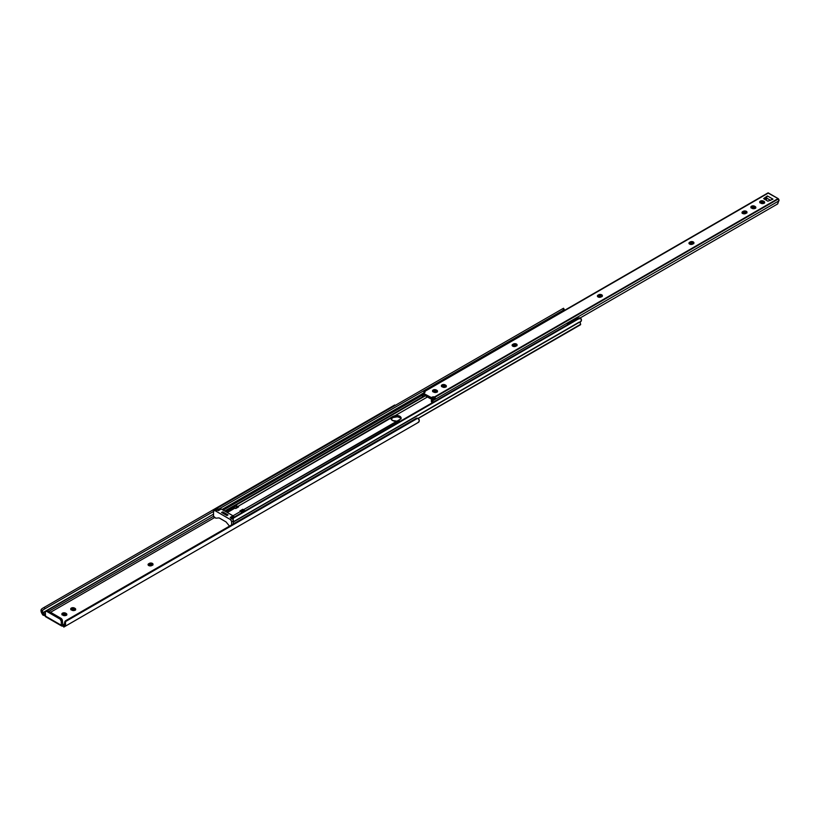 <?xml version="1.0" encoding="UTF-8"?>
<svg xmlns="http://www.w3.org/2000/svg" width="820" height="820" viewBox="0 0 820 820"><rect width="100%" height="100%" fill="white"/><g stroke="black" fill="none" stroke-linecap="round" stroke-linejoin="round"><path stroke-width="1.23" d="M152.735 564.949A2.214 1.281 0 0 0 149.26 564.693L149.26 563.401A2.214 1.281 180 0 1 151.669 563.125A2.214 1.281 180 0 1 153.043 564.314A2.214 1.281 180 0 1 152.387 565.216L151.833 565.534A2.214 1.281 180 0 1 148.697 565.534L151.495 565.697L153.002 564.057L151.669 563.125L149.588 563.248L148.092 564.385L148.697 565.534A2.214 1.281 180 0 1 148.051 564.631A2.214 1.281 180 0 1 148.697 563.729L148.697 565.011L150.829 564.314L152.868 565.103M42.753 613.104L213.518 514.15L42.589 612.837A2.347 1.353 60 0 1 42.353 612.335L42.24 610.808L43.347 609.691L213.518 511.444L43.347 609.691L213.518 511.444L45.018 608.727L44.229 607.364L393.743 405.572L394.041 406.095L393.743 405.572L42.558 608.327L44.229 607.364L45.018 608.727L42.671 610.182L42.353 612.335L41.195 609.557L41.994 608.686L41.031 610.049L41.799 613.288A3.915 2.265 60 0 1 41.031 610.049L42.353 612.335A2.347 1.353 60 0 0 42.589 612.837L42.753 614.928A3.936 2.276 60 0 1 42.722 614.877A3.936 2.276 -120 0 0 42.753 614.928L42.753 613.104L44.208 614.016L42.753 613.104M213.538 516.251L48.862 611.32L213.538 516.251L213.518 511.393L213.518 516.057A0.984 0.564 60 0 0 214.215 517.256L215.721 518.127L213.538 516.221M45.274 613.401L44.208 614.016L45.274 613.401M45.684 611.249A1.968 1.138 60 0 1 46.668 611.341L47.785 610.695A1.968 1.138 -120 0 0 46.801 610.603L45.684 611.249A1.968 1.138 60 0 0 45.274 612.14L45.274 616.005L61.285 625.25L61.285 621.386L60.167 619.161L46.391 611.218L45.305 611.843L45.551 616.691A1.578 0.912 120 0 1 45.274 616.005L61.285 625.25L61.285 621.386L62.402 620.75L62.75 624.409L62.299 620.074L61.285 618.526L47.785 610.695L46.627 610.746M63.847 627.064L418.446 422.341L63.847 627.064A3.936 2.276 60 0 1 63.816 627.085L63.816 625.27L63.816 627.085A3.936 2.276 -120 0 0 63.847 627.064L65.559 624.973L65.528 624.194L64.216 624.963A2.347 1.353 60 0 1 63.97 625.178L63.007 624.932L64.503 624.071L64.216 624.963A2.347 1.353 60 0 1 63.97 625.178L63.755 626.951M44.997 614.395L44.208 614.016L44.649 615.666L42.753 614.928L43.081 613.37L43.081 615.154L44.649 615.666L44.997 614.395M214.676 517.522L50.532 612.294L214.676 517.522M394.738 404.998L393.743 405.572L394.738 404.998M41.799 613.288L42.722 614.877L41.799 613.288M62.955 626.213A1.281 0.738 180 0 1 63.007 626.224A1.281 0.738 0 0 0 62.955 626.213L61.572 625.937L61.572 625.086L62.75 624.409L61.572 625.086A1.281 0.738 180 0 1 63.007 624.932L61.572 625.086L61.572 625.937L61.285 625.25A1.578 0.912 -60 0 0 61.572 625.937L61.572 625.937M70.868 609.762L72.918 608.973L75.522 610.09M62.023 614.867L64.073 614.077L66.676 615.195M66.512 620.227L64.729 622.031L64.216 624.963L65.528 624.194L65.518 621.58A2.952 2.409 -120 0 1 66.512 620.227L416.017 418.436A2.952 2.409 -120 0 1 417.687 418.251L65.518 621.58L65.528 624.194A3.915 2.265 60 0 1 64.759 626.541L418.446 422.341A3.915 2.265 -120 0 0 419.225 419.994L417.687 418.251L65.887 620.781L416.017 418.436L417.687 418.251L419.061 419.409L419.122 421.449L417.534 422.864M65.723 620.678A2.952 2.409 60 0 0 64.729 622.031L64.503 624.082L63.007 624.932L63.755 625.26M75.389 609.936A2.214 1.281 0 0 0 75.04 609.67L75.04 608.389A2.214 1.281 180 0 1 75.686 609.291A2.214 1.281 180 0 1 74.323 610.47A2.214 1.281 180 0 1 71.904 610.193L71.35 609.875A2.214 1.281 180 0 1 70.704 608.973A2.214 1.281 180 0 1 72.068 607.784A2.214 1.281 180 0 1 74.487 608.061L72.068 607.784L70.704 608.973L73.041 610.541L75.317 609.998L75.317 608.583L74.487 608.061L74.487 609.352A2.214 1.281 0 0 0 71.002 609.608M66.543 615.041A2.214 1.281 0 0 0 66.194 614.774L66.194 613.493A2.214 1.281 180 0 1 66.85 614.395A2.214 1.281 180 0 1 65.477 615.574A2.214 1.281 180 0 1 63.068 615.297L66.471 615.102L66.799 614.149L65.641 613.165L62.504 613.165L61.859 614.077L62.504 614.979A2.214 1.281 180 0 1 61.859 614.077A2.214 1.281 180 0 1 63.222 612.889A2.214 1.281 180 0 1 65.641 613.165L65.641 614.457A2.214 1.281 0 0 0 62.156 614.713M62.853 626.193L61.807 626.049M63.755 625.301L63.755 627.095M46.668 611.341L59.891 618.977L61.008 618.331L47.785 610.695L46.668 611.341M61.008 618.331L59.891 618.977A1.968 1.138 60 0 1 61.285 621.386L62.402 620.75A1.968 1.138 -120 0 0 61.008 618.331M65.641 614.457L65.641 613.165L66.194 613.493L66.194 614.774L65.641 614.457M74.487 609.352L74.487 608.061L75.04 608.389L75.04 609.67L74.487 609.352M148.697 565.011L149.26 563.401L148.697 565.011M244.186 511.383L242.792 510.378L242.792 509.281L243.55 509.722L399.063 420.506L401.134 418.138A4.674 2.696 180 0 1 400.99 418.825L396.921 421.172A4.674 2.696 180 0 1 392.452 420.465L396.921 421.172L243.55 509.722L245.293 511.26M401.134 418.138L399.309 416.017L395.291 415.535L427.445 396.972L395.291 415.535A4.674 2.696 180 0 1 401.134 418.159M435.194 392.503L436.814 391.57L435.194 392.503M444.04 387.399L445.649 386.466L444.04 387.399M514.837 346.522L516.651 345.476L514.837 346.522M237.503 507.508L236.672 507.406L236.119 505.96L238.62 506.873L235.76 508.513L232.982 507.641L235.832 505.991L233.116 507.631L235.842 506.063L237.503 507.508L235.535 508.379L237.503 507.508M242.443 512.91L239.942 510.932L242.792 509.281L242.792 510.378L240.885 511.485L242.792 510.378L243.632 510.86L241.613 512.029L243.632 510.86L244.165 511.362M242.125 512.541A4.92 2.839 -120 0 0 240.701 511.362L239.942 510.932L242.792 509.281L243.55 509.722A4.92 2.839 60 0 1 244.975 510.891M391.171 419.317L392.452 417.933L392.452 416.683L391.089 418.579A4.674 2.696 180 0 1 391.232 417.882L237.861 506.432L238.62 506.873L235.76 508.513L235.002 508.082L227.314 512.52L235.002 508.082A4.92 2.839 -120 0 0 233.269 507.611L236.119 505.96A4.92 2.839 60 0 1 237.861 506.432L393.149 416.283L395.291 415.535L393.149 416.283L393.149 417.534L397.372 416.796L399.76 417.534L401.041 418.917M514.981 344.964L512.818 346.214L514.981 344.964M444.173 385.851L442.359 386.896L444.173 385.851M435.328 390.955L433.513 392.001L435.328 390.955M226.781 515.472L221.636 512.5M240.701 511.362L233.003 515.811L240.701 511.362M391.089 418.579L392.452 420.465A4.674 2.696 180 0 1 391.078 418.559L391.078 418.559M233.269 507.611L226.043 511.782L233.269 507.611M401 418.794A4.674 2.696 0 0 0 397.71 416.837A4.674 2.696 0 0 0 393.149 417.534L392.452 417.933L393.149 416.283L392.452 417.933A4.674 2.696 0 0 0 391.222 419.204M580.324 324.689L418.046 418.384L580.57 324.72L580.222 322.26L581.421 320.231L580.232 317.924L233.034 518.373L233.054 519.593L233.71 517.399L579.043 318.016L580.232 317.924L233.034 518.373A1.968 1.609 -120 0 1 233.71 517.399L232.244 518.834M233.71 517.399L579.043 318.016A1.968 1.609 -120 0 1 580.232 317.924L581.267 319.011A3.526 2.04 -120 0 1 581.195 321.204L233.362 522.012L580.673 321.542A2.347 1.353 -120 0 0 580.673 324.248L418.046 418.384M225.254 511.331L422.956 397.198L225.254 511.331M224.762 511.044L422.659 396.788L224.762 511.044M422.023 395.342L223.183 510.142L422.023 395.342M222.035 509.476L421.644 394.235L222.035 509.476M217.3 509.958L564.047 309.765L218.274 509.394L217.484 508.031L562.817 308.648L563.606 310.011L562.817 308.648L216.296 508.718L217.484 508.031L218.274 509.394L217.085 510.081M563.504 308.258L562.817 308.648L563.504 308.258M232.931 517.851A1.968 1.609 60 0 0 232.296 518.66M227.888 514.827L222.753 511.864M221.769 512.551L226.648 515.36L227.755 514.724L222.886 511.905L221.779 512.541M227.95 514.898L226.648 515.36M236.672 507.406L235.258 508.226L236.672 507.406M233.116 507.631L235.842 506.063L233.126 507.621M219.668 508.779L217.73 510.204L220.262 508.748L221.215 509.005L232.972 515.79L230.195 517.399L231.968 518.424L230.225 519.429A1.968 1.138 60 0 1 231.619 521.838L233.362 520.833A1.968 1.138 -120 0 0 231.968 518.424L230.225 519.429L214.912 510.583L216.654 509.579A1.968 1.138 -120 0 0 215.67 509.486L218.438 510.614L221.215 509.005L232.972 515.79L230.195 517.399L232.952 519.47M215.496 509.63L213.518 511.393A1.968 1.138 60 0 1 213.928 510.491A1.968 1.138 60 0 1 214.912 510.583L230.502 519.613L231.599 521.51L231.619 524.892L231.619 521.838L233.362 520.833L233.362 523.888L233.126 519.808M229.415 526.04L226.156 522.032L229.415 526.04M225.982 521.879L219.165 517.943L225.982 521.879M218.991 517.902L215.896 518.178L218.991 517.902M213.928 510.491L216.654 509.579L218.438 510.614L221.215 509.005L220.262 508.748A1.968 1.138 -120 0 0 219.637 508.8L216.849 510.409M226.955 515.534L228.001 514.929L226.955 515.534M222.825 511.936L221.523 512.397L222.825 511.936M234.315 517.051A1.968 1.138 -120 0 0 233.936 516.641L232.972 515.79L233.936 516.641L231.404 518.096L233.936 516.641L234.346 517.092M554.341 315.331L564.959 310.124A1.917 1.107 120 0 0 564.109 310.267A1.917 1.107 60 0 1 564.375 310.452A1.917 1.107 -120 0 0 564.109 310.267L555.027 315.515A1.917 1.107 60 0 1 555.294 315.7M578.858 318.129L578.787 318.088A1.917 1.107 120 0 0 577.823 318.18A1.917 1.107 60 0 1 578.233 318.488A1.917 1.107 -120 0 0 577.823 318.18L568.742 323.428A1.917 1.107 60 0 1 569.141 323.736M554.402 315.331A1.917 1.107 60 0 1 555.027 315.515L555.447 315.833M567.45 324.751L567.942 323.275L569.203 323.797M564.109 310.267A1.917 1.107 -120 0 0 563.494 310.083L564.109 310.267M567.44 324.72A1.917 1.107 60 0 1 567.778 323.336A1.917 1.107 60 0 1 568.742 323.428L577.823 318.18A1.917 1.107 -120 0 0 576.87 318.088L579.186 318.97L577.823 318.18M742.664 213.456L745.79 213.456A2.214 1.281 180 0 1 742.664 213.456L742.664 213.456A2.214 1.281 180 0 1 742.008 212.544L742.664 213.456M693.648 243.499A2.214 1.281 0 0 0 690.163 243.243L690.163 241.951A2.214 1.281 180 0 1 692.582 241.674A2.214 1.281 180 0 1 693.945 242.853A2.214 1.281 180 0 1 693.3 243.765L692.736 244.083A2.214 1.281 180 0 1 689.61 244.083L692.408 244.237L693.904 242.607L692.582 241.674L690.501 241.797L689.005 242.925L689.61 244.083A2.214 1.281 180 0 1 688.954 243.181A2.214 1.281 180 0 1 689.61 242.269L689.61 243.56L691.731 242.863L693.781 243.653M602.095 296.358A2.214 1.281 0 0 0 598.61 296.092L598.61 294.81A2.214 1.281 180 0 1 601.019 294.534A2.214 1.281 180 0 1 602.393 295.712A2.214 1.281 180 0 1 601.747 296.614L601.183 296.942A2.214 1.281 180 0 1 598.057 296.942L600.845 297.096L602.351 295.466L601.019 294.534L598.948 294.646L597.442 295.784L598.057 296.942A2.214 1.281 180 0 1 597.401 296.04A2.214 1.281 180 0 1 598.057 295.128L598.057 296.42L600.178 295.723L602.218 296.512M516.805 345.599A2.214 1.281 0 0 0 513.32 345.343L513.32 344.051A2.214 1.281 180 0 1 515.739 343.775A2.214 1.281 180 0 1 517.102 344.953A2.214 1.281 180 0 1 516.457 345.856L515.893 346.183A2.214 1.281 180 0 1 512.766 346.183L515.565 346.337L517.061 344.707L515.739 343.775L513.658 343.898L512.162 345.025L512.766 346.183A2.214 1.281 180 0 1 512.111 345.281A2.214 1.281 180 0 1 512.766 344.369L512.766 345.661L514.888 344.964L516.938 345.753M423.663 394.543L430.695 398.848L433.718 398.582L433.206 398.13A1.968 1.138 0 0 0 432.089 398.448L431.392 398.848L431.392 397.567L423.663 393.477L424.955 392.288L424.791 391.396L768.432 192.997L778.088 198.573L434.446 396.972L431.392 397.567L432.089 397.167L432.089 398.448L432.089 397.167A1.968 1.138 180 0 1 434.446 396.972L434.866 397.29A1.64 0.943 60 0 1 435.297 399.248L778.887 200.879A1.64 0.943 -120 0 0 778.457 198.901L434.866 397.28L778.457 198.901A0.984 0.564 -120 0 0 778.088 198.573L434.446 396.972L434.866 398.766L435.297 399.248L778.887 200.879A1.958 1.127 -120 0 0 778.672 201.074L777.534 204.006L580.232 317.924L777.093 204.262M759.863 202.817L762.344 202.048L764.517 203.135M751.028 207.921L753.498 207.152L755.671 208.239M742.182 213.343L744.355 212.257L746.835 213.026M441.549 386.589L443.589 385.8L446.193 386.917M432.704 391.693L434.754 390.904L437.357 392.021M764.394 199.209L766.362 197.917L764.394 199.209M764.383 202.981A2.214 1.281 0 0 0 764.035 202.724L764.035 201.433A2.214 1.281 180 0 1 764.681 202.335A2.214 1.281 180 0 1 763.317 203.524A2.214 1.281 180 0 1 760.899 203.237L764.312 203.052L764.64 202.089L763.481 201.115L760.345 201.115L759.699 202.017L760.345 202.919A2.214 1.281 180 0 1 759.699 202.017A2.214 1.281 180 0 1 761.062 200.838A2.214 1.281 180 0 1 763.481 201.115L763.481 202.397A2.214 1.281 0 0 0 759.996 202.663M755.538 208.085A2.214 1.281 0 0 0 755.189 207.829L755.189 206.537A2.214 1.281 180 0 1 755.845 207.439A2.214 1.281 180 0 1 754.472 208.628A2.214 1.281 180 0 1 752.063 208.352L755.189 208.352L755.845 207.439L755.189 206.537L751.837 206.056L750.894 206.876L751.499 208.024A2.214 1.281 180 0 1 750.853 207.122A2.214 1.281 180 0 1 752.217 205.943A2.214 1.281 180 0 1 754.636 206.22L754.636 207.501A2.214 1.281 0 0 0 751.151 207.767M746.702 212.872A2.214 1.281 0 0 0 743.217 212.605L743.217 211.324A2.214 1.281 180 0 1 745.636 211.047A2.214 1.281 180 0 1 746.999 212.226A2.214 1.281 180 0 1 746.354 213.128L746.835 211.734L745.216 210.976L743.217 211.324L742.008 212.544A2.214 1.281 180 0 1 742.664 211.642L742.664 212.933A2.214 1.281 0 0 0 742.315 213.19M446.059 386.763A2.214 1.281 0 0 0 445.711 386.497L445.711 385.215A2.214 1.281 180 0 1 446.367 386.117A2.214 1.281 180 0 1 444.993 387.296A2.214 1.281 180 0 1 442.585 387.019L445.988 386.825L446.326 385.871L445.157 384.887L442.021 384.887L441.375 385.8L442.021 386.702A2.214 1.281 180 0 1 441.375 385.8A2.214 1.281 180 0 1 442.749 384.611A2.214 1.281 180 0 1 445.157 384.887L445.157 386.179A2.214 1.281 0 0 0 441.672 386.435M437.224 391.868A2.214 1.281 0 0 0 436.875 391.601L436.875 390.32A2.214 1.281 180 0 1 437.521 391.222A2.214 1.281 180 0 1 436.158 392.401A2.214 1.281 180 0 1 433.739 392.124L437.152 391.929L437.48 390.976L436.312 389.992L433.185 389.992L432.529 390.904L433.185 391.806A2.214 1.281 180 0 1 432.529 390.904A2.214 1.281 180 0 1 433.903 389.715A2.214 1.281 180 0 1 436.312 389.992L436.312 391.284A2.214 1.281 0 0 0 432.837 391.54M767.858 201.207L772.983 199.157L767.407 195.949L763.645 198.594L767.858 201.207L763.645 198.583L767.407 195.949L766.362 197.917L770.615 200.367L766.362 197.917L766.495 200.418L766.362 197.917L767.407 195.949L772.983 199.157L767.858 201.207M424.032 392.718A1.64 0.943 60 0 1 424.268 391.345A1.64 0.943 60 0 1 424.463 391.284L768.063 192.905A1.64 0.943 -120 0 0 767.858 192.977A1.64 0.943 -120 0 0 767.694 193.12M423.766 394.451L423.766 393.569L423.766 394.851L430.695 398.848L430.695 397.567L423.766 393.569L424.791 391.396A1.968 1.138 180 0 1 425.037 391.96A1.968 1.138 180 0 1 424.463 392.759L424.299 391.335L768.432 192.997A0.984 0.564 -120 0 0 768.063 192.905L424.473 391.284L424.463 392.759L421.921 394.102L422.925 394.933L423.622 394.533L422.925 394.933A3.526 2.04 60 0 1 423.058 396.767L422.874 394.799L421.603 394.164A1.958 1.127 60 0 1 421.818 394.604L422.976 397.198L425.406 395.793L422.976 397.198L421.818 394.604L422.423 395.937M431.607 399.822L431.535 399.904A3.526 2.04 60 0 0 431.402 401.574L431.658 402.22L431.402 401.574L432.642 400.857L433.155 402.282L432.642 400.857A1.958 1.127 60 0 1 432.857 400.662L435.297 399.248L434.979 398.827L432.54 400.232L431.586 399.832L431.402 401.574L432.642 400.857A1.958 1.127 60 0 1 432.857 400.662L432.54 400.232L434.866 398.766A1.968 1.138 0 0 0 434.169 398.51L431.853 399.842L432.857 400.662L435.297 399.248L434.866 397.29L434.866 398.766L431.607 399.822L433.78 398.571L431.72 399.791M421.675 394.082L424.36 392.698L421.603 394.164A1.958 1.127 60 0 1 421.818 394.604L422.269 395.988M422.044 395.424L422.976 397.198M432.95 391.447L433.462 391.15L432.95 391.447M441.785 386.343L442.308 386.046L441.785 386.343M751.264 207.665L751.786 207.368L751.264 207.665M760.109 202.56L760.622 202.263L760.109 202.56M765.152 199.649L766.423 198.911L765.152 199.649M431.658 402.22L432.806 402.63L431.658 402.22M777.698 203.903L778.672 201.074A1.958 1.127 60 0 1 778.887 200.879L778.088 198.573L767.899 192.956L424.268 391.345M430.695 397.567L430.695 398.848L431.392 398.848L431.392 397.567L430.695 397.567M422.607 394.502L423.622 393.918L422.607 394.502M424.114 392.678L421.777 394.061M436.312 391.284L436.312 389.992L436.875 390.32L436.875 391.601L436.312 391.284M445.157 386.179L445.157 384.887L445.711 385.215L445.711 386.497L445.157 386.179M512.766 345.661L513.32 344.051L512.766 345.661M598.057 296.42L598.61 294.81L598.057 296.42M689.61 243.56L690.163 241.951L689.61 243.56M742.664 212.933L743.217 211.324L742.664 212.933M754.636 207.501L754.636 206.22L755.189 206.537L755.189 207.829L754.636 207.501M763.481 202.397L763.481 201.115L764.035 201.433L764.035 202.724L763.481 202.397M61.613 625.967L45.602 616.722M418.2 418.466L580.57 324.72M579.012 322.209L233.362 521.766M563.545 308.248L564.345 309.622M567.778 323.336L576.87 318.088L578.787 318.088M563.155 310.175L565.072 310.175M423.622 393.364L423.622 394.645"/></g></svg>
